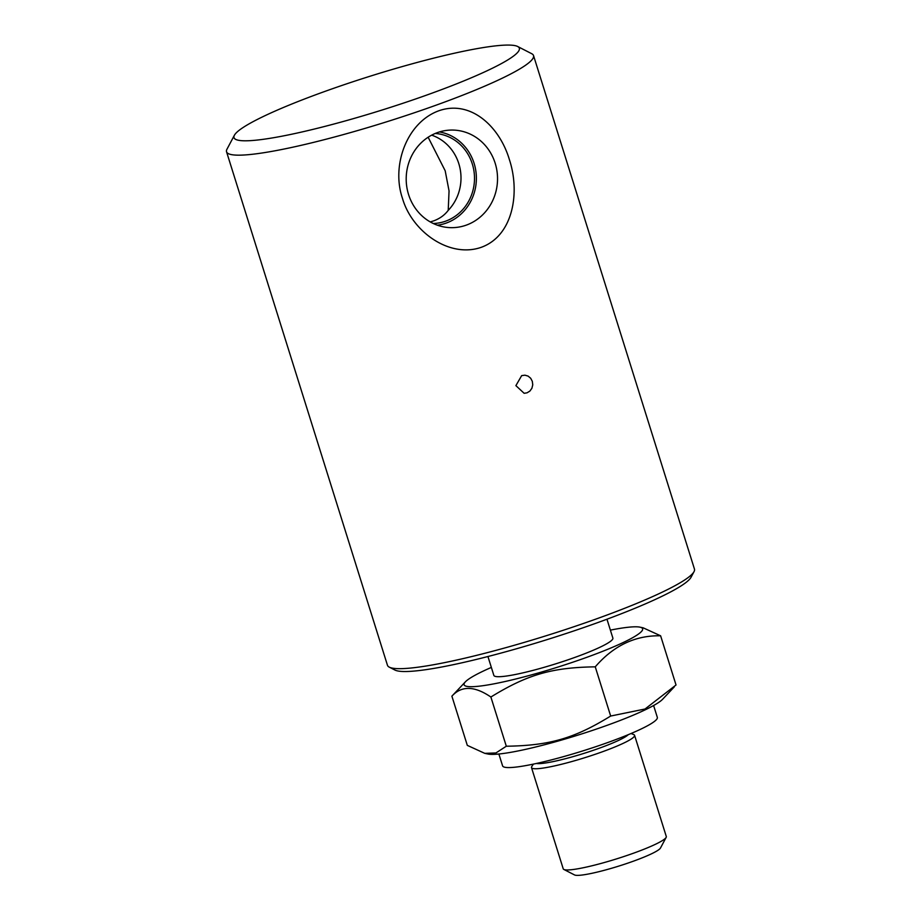 <?xml version="1.0" encoding="UTF-8"?>
<svg xmlns="http://www.w3.org/2000/svg" width="921" height="921" viewBox="0 0 921 921"><rect width="100%" height="100%" fill="white"/><g stroke="black" fill="none" stroke-linecap="round" stroke-linejoin="round"><path stroke-width="1.38" d="M428.138 137.241L445.188 170.776L449.057 190.935L448.216 210.368C444.636 215.111 439.789 218.611 433.664 220.879L430.245 221.926M448.216 210.368A45.071 42.17 91.3 0 0 431.65 135.157M435.23 133.464A45.071 42.17 -88.7 0 1 474.165 172.595A45.071 42.17 -88.7 0 1 445.718 221.144A45.071 42.17 -88.7 0 1 433.261 223.492M234.395 135.249L226.969 149.202A160.853 19.283 -17.4 0 0 226.543 151.781A160.853 19.283 -17.4 0 0 436.83 104.913A160.853 19.283 -17.4 0 0 533.535 55.571A160.853 19.283 -17.4 0 0 531.716 53.706L517.648 46.487A149.513 17.925 162.6 0 1 382.031 110.036A149.513 17.925 162.6 0 1 234.395 135.249A149.513 17.925 162.6 0 1 323.893 91.778A149.513 17.925 162.6 0 1 517.648 46.487M438.672 110.831C470.643 99.456 499.562 126.453 509.405 159.655C520.215 192.362 513.296 235.58 481.43 247.254C449.413 258.628 411.871 231.447 402.431 198.245C391.218 165.538 406.748 122.505 438.672 110.831M521.666 375.63L524.935 375.181L528.101 376.102L530.68 378.255L532.315 381.329L532.752 384.84L531.912 388.248L529.909 391.057L527.054 392.818L524.153 393.302L515.887 385.634L521.666 375.63M533.535 55.571L694.457 569.074A160.853 19.283 162.6 0 1 694.031 571.653A160.853 19.283 162.6 0 1 597.752 618.417A160.853 19.283 162.6 0 1 389.284 667.149A160.853 19.283 162.6 0 1 387.465 665.284L226.543 151.781M674.241 686.939L662.567 699.304A93.551 11.213 162.6 0 1 607.595 725.149A93.551 11.213 162.6 0 1 487.969 754.023L484.768 753.343L495.912 752.964L506.308 746.229C549.63 745.584 574.174 738.481 610.669 716.043L645.034 709.009L676.037 684.994L660.622 635.801C635.409 635.237 613.616 645.586 595.254 666.839C551.921 667.483 527.376 674.575 490.881 697.024C474.476 685.834 461.479 685.558 451.889 696.172L465.358 681.862A93.551 11.213 -17.4 0 0 497.006 683.244A93.551 11.213 -17.4 0 0 586.389 657.467A93.551 11.213 -17.4 0 0 639.957 627.155A93.551 11.213 -17.4 0 0 610.381 630.125M631.058 733.496L633.763 734.601A54.005 6.47 162.6 0 1 634.581 735.315L666.297 836.521A54.005 6.47 162.6 0 1 666.148 837.385A54.005 6.47 162.6 0 1 633.821 853.088A54.005 6.47 162.6 0 1 563.836 869.447A54.005 6.47 162.6 0 1 563.226 868.814L531.509 767.619A54.005 6.47 162.6 0 1 531.774 766.56L533.363 764.108M563.836 869.447L574.554 874.95A45.359 5.434 -17.4 0 0 633.337 861.204A45.359 5.434 -17.4 0 0 660.484 848.022L666.148 837.385M634.581 735.315A54.005 6.47 162.6 0 1 602.115 751.881A54.005 6.47 162.6 0 1 531.509 767.619M451.889 696.172L467.315 745.377L484.768 753.343M610.669 716.043L595.254 666.839M506.308 746.229L490.881 697.024M639.957 627.155L643.157 627.823L660.622 635.801M491.342 667.426A93.551 11.213 -17.4 0 0 465.358 681.862M606.962 619.223L612.879 638.092A62.363 7.472 162.6 0 1 575.383 657.226A62.363 7.472 162.6 0 1 493.852 675.392L487.934 656.523M466.36 225.104A48.813 45.67 91.3 0 0 496.707 169.452A48.813 45.67 91.3 0 0 449.149 130.149A48.813 45.67 91.3 0 0 406.207 177.868A48.813 45.67 91.3 0 0 447.019 227.406A48.813 45.67 91.3 0 0 466.36 225.104M437.371 225.196A47.086 44.047 91.3 0 0 446.317 223.043A47.086 44.047 91.3 0 0 476.238 174.495A47.086 44.047 91.3 0 0 439.409 131.945M389.284 667.149L394.913 670.039A156.317 18.731 -17.4 0 0 547.914 639.358A156.317 18.731 -17.4 0 0 691.061 577.237L694.031 571.653M653.611 705.521L657.329 717.367A81.083 9.717 162.6 0 1 608.585 742.245A81.083 9.717 162.6 0 1 502.59 765.858L498.871 754.011M628.26 734.67A49.412 5.917 162.6 0 1 599.341 748.197A49.412 5.917 162.6 0 1 538.06 763.624A49.412 5.917 162.6 0 1 536.333 763.474"/></g></svg>
